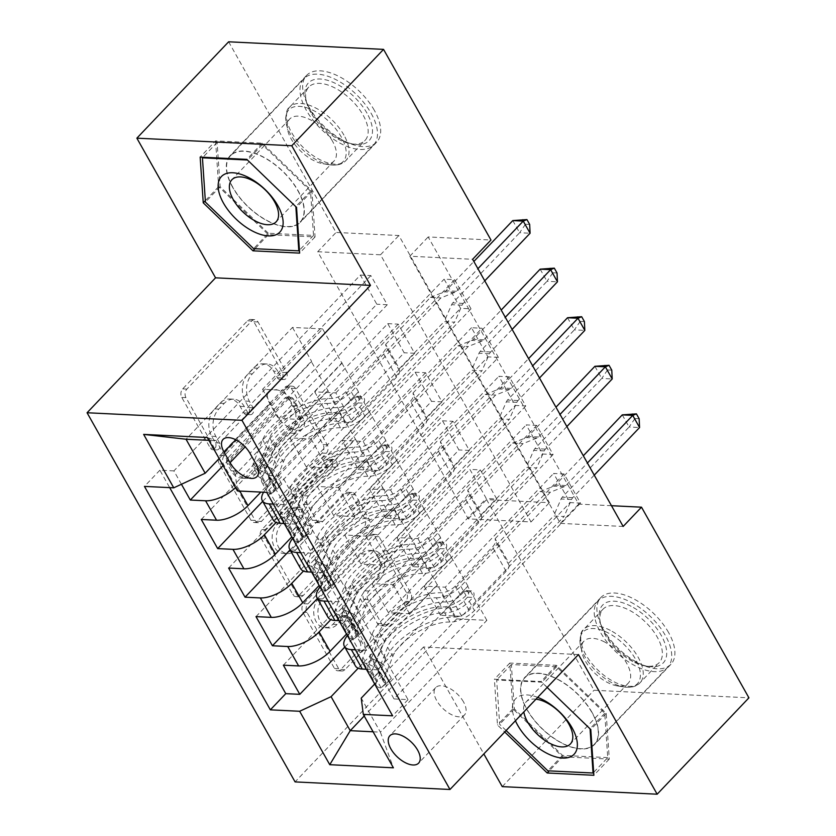 <?xml version="1.0" encoding="UTF-8"?>
<svg xmlns="http://www.w3.org/2000/svg" width="836" height="836" viewBox="0 0 836 836"><rect width="100%" height="100%" fill="white"/><g stroke="black" fill="none" stroke-linecap="round" stroke-linejoin="round"><path stroke-width="0.63" stroke-dasharray="4.18 3.13" d="M214.727 448.786A4.264 3.145 -87.2 0 1 212.637 449.705A4.264 3.145 -87.2 0 1 210.317 448.096L181.778 397.434A6.092 4.493 -87.2 0 1 182.697 388.886L247.55 320.773A6.092 4.493 -87.2 0 1 250.539 319.467A6.092 4.493 -87.2 0 1 253.841 321.766L282.39 372.417A4.264 3.145 -87.2 0 1 281.742 378.405A4.264 3.145 -87.2 0 1 279.652 379.325A4.264 3.145 -87.2 0 1 277.343 377.715L273.644 371.163A19.489 14.369 -87.2 0 0 263.068 363.806A19.489 14.369 -87.2 0 0 253.517 368.018L248.114 373.692A19.489 14.369 -87.2 0 0 245.178 401.05L248.877 407.613A4.264 3.145 -87.2 0 1 248.229 413.601A4.264 3.145 -87.2 0 1 246.15 414.52A4.264 3.145 -87.2 0 1 243.83 412.911L240.141 406.348A19.489 14.369 -87.2 0 0 229.555 398.991A19.489 14.369 -87.2 0 0 220.014 403.203L214.601 408.877A19.489 14.369 -87.2 0 0 211.675 436.246L215.364 442.798A4.264 3.145 -87.2 0 1 214.727 448.786M277.834 371.362A19.489 14.369 -87.2 0 0 267.259 364.005A19.489 14.369 -87.2 0 0 257.707 368.216L252.305 373.891A19.489 14.369 -87.2 0 0 249.368 401.259L253.068 407.811A4.264 3.145 -87.2 0 1 252.42 413.799A4.264 3.145 -87.2 0 1 250.33 414.719A4.264 3.145 -87.2 0 1 248.02 413.109L244.321 406.557A19.489 14.369 -87.2 0 0 233.746 399.2A19.489 14.369 -87.2 0 0 224.194 403.412L218.792 409.086A19.489 14.369 -87.2 0 0 215.855 436.444L219.554 443.007A4.264 3.145 -87.2 0 1 218.907 448.995A4.264 3.145 -87.2 0 1 216.817 449.914A4.264 3.145 -87.2 0 1 214.507 448.305L185.958 397.643A6.092 4.493 -87.2 0 1 186.877 389.095L251.74 320.982A6.092 4.493 -87.2 0 1 254.719 319.665A6.092 4.493 -87.2 0 1 258.031 321.964L286.57 372.626A4.264 3.145 -87.2 0 1 285.933 378.614A4.264 3.145 -87.2 0 1 283.843 379.534A4.264 3.145 -87.2 0 1 281.533 377.924L277.834 371.362L273.644 371.163M592.202 712.669A48.394 24.861 -136.4 0 0 557.121 678.926A48.394 24.861 -136.4 0 0 524.496 677.703A48.394 24.861 -136.4 0 0 526.889 709.482A48.394 24.861 -136.4 0 0 561.959 743.225A48.394 24.861 -136.4 0 0 594.584 744.448A48.394 24.861 -136.4 0 0 592.202 712.669M668.56 632.497A48.394 24.861 -136.4 0 0 633.479 598.754A48.394 24.861 -136.4 0 0 600.854 597.521A48.394 24.861 -136.4 0 0 603.247 629.299A48.394 24.861 -136.4 0 0 638.317 663.042A48.394 24.861 -136.4 0 0 670.942 664.275A48.394 24.861 -136.4 0 0 668.56 632.497M463.51 701.916A19.855 10.199 -136.4 0 0 449.12 688.07A19.855 10.199 -136.4 0 0 435.734 687.568A19.855 10.199 -136.4 0 0 436.716 700.61A19.855 10.199 -136.4 0 0 451.106 714.446A19.855 10.199 -136.4 0 0 464.492 714.958A19.855 10.199 -136.4 0 0 463.51 701.916M232.659 187.316A48.394 24.861 43.6 0 1 230.266 155.538A48.394 24.861 43.6 0 1 262.901 156.771A48.394 24.861 43.6 0 1 297.971 190.514A48.394 24.861 43.6 0 1 300.364 222.292A48.394 24.861 43.6 0 1 267.739 221.059A48.394 24.861 43.6 0 1 232.659 187.316M374.329 110.331A48.394 24.861 -136.4 0 0 339.259 76.588A48.394 24.861 -136.4 0 0 306.624 75.355A48.394 24.861 -136.4 0 0 309.017 107.133A48.394 24.861 -136.4 0 0 344.087 140.876A48.394 24.861 -136.4 0 0 376.722 142.11A48.394 24.861 -136.4 0 0 374.329 110.331M359.908 641.818A6.092 4.493 -87.2 0 1 358.989 650.366L340.795 669.469A6.092 4.493 -87.2 0 1 337.807 670.785A6.092 4.493 -87.2 0 1 334.505 668.486L302.799 612.224A6.092 4.493 -87.2 0 1 303.719 603.676L368.582 535.573A6.092 4.493 -87.2 0 1 371.56 534.256A6.092 4.493 -87.2 0 1 374.873 536.555L406.568 592.808A6.092 4.493 -87.2 0 1 405.659 601.366L383.672 624.45A6.092 4.493 -87.2 0 1 380.693 625.756A6.092 4.493 -87.2 0 1 377.381 623.457L363.817 599.381A6.092 4.493 -87.2 0 1 364.736 590.833L375.636 579.39A16.292 12.007 -87.2 0 0 379.983 561.552A16.292 12.007 -87.2 0 0 369.24 550.36A16.292 12.007 -87.2 0 0 361.256 553.881L318.558 598.712A16.292 12.007 -87.2 0 0 314.221 616.55A16.292 12.007 -87.2 0 0 324.953 627.742A16.292 12.007 -87.2 0 0 332.937 624.22L340.053 616.749A6.092 4.493 -87.2 0 1 343.032 615.432A6.092 4.493 -87.2 0 1 346.344 617.731L359.908 641.818L364.099 642.017A6.092 4.493 -87.2 0 1 363.179 650.565L344.986 669.678A6.092 4.493 -87.2 0 1 341.997 670.995A6.092 4.493 -87.2 0 1 338.695 668.695L306.99 612.433A6.092 4.493 -87.2 0 1 307.909 603.885L372.772 535.772A6.092 4.493 -87.2 0 1 375.751 534.455A6.092 4.493 -87.2 0 1 379.053 536.754L410.758 593.017A6.092 4.493 -87.2 0 1 409.839 601.565L387.862 624.649A6.092 4.493 -87.2 0 1 384.873 625.965A6.092 4.493 -87.2 0 1 381.571 623.666L368.007 599.59A6.092 4.493 -87.2 0 1 368.916 591.042L379.826 579.588L375.636 579.39M578.47 654.546L423.559 646.98L483.825 753.936M423.559 646.98L295.077 781.9M228.636 41.8L336.062 232.45L398.866 235.522L549.398 502.676L486.604 499.604L594.03 690.254L748.931 697.83M317.711 251.73L380.516 254.792L531.048 521.946L468.244 518.884L317.711 251.73L336.062 232.45M468.244 518.884L486.604 499.604M502.248 786.624L594.03 690.254M257.248 521.194A6.092 4.493 -87.2 0 1 254.259 522.51A6.092 4.493 -87.2 0 1 250.957 520.211L219.251 463.949A6.092 4.493 -87.2 0 1 220.171 455.401L285.034 387.287A6.092 4.493 -87.2 0 1 288.012 385.971A6.092 4.493 -87.2 0 1 291.315 388.27L323.02 444.533A6.092 4.493 -87.2 0 1 322.1 453.081L257.248 521.194L261.428 521.403A6.092 4.493 -87.2 0 1 258.449 522.709A6.092 4.493 -87.2 0 1 255.137 520.41L223.442 464.158A6.092 4.493 -87.2 0 1 224.361 455.599L289.214 387.496A6.092 4.493 -87.2 0 1 292.203 386.18A6.092 4.493 -87.2 0 1 295.505 388.479L327.21 444.742A6.092 4.493 -87.2 0 1 326.291 453.29L261.428 521.403M261.031 538.091L292.725 594.354A6.092 4.493 -87.2 0 0 296.038 596.653A6.092 4.493 -87.2 0 0 299.016 595.337L363.879 527.223A6.092 4.493 -87.2 0 0 364.799 518.675L351.224 494.599A6.092 4.493 -87.2 0 0 347.922 492.299A6.092 4.493 -87.2 0 0 344.944 493.616L318.631 521.236A6.092 4.493 -87.2 0 1 315.653 522.552A6.092 4.493 -87.2 0 1 312.34 520.253L303.343 504.275A6.092 4.493 -87.2 0 1 304.262 495.727L331.652 466.969A4.264 3.145 -87.2 0 0 332.78 462.298A4.264 3.145 -87.2 0 0 329.98 459.372A4.264 3.145 -87.2 0 0 327.89 460.291L261.95 529.533A6.092 4.493 -87.2 0 0 261.031 538.091L265.211 538.29L296.916 594.553L292.725 594.354M580.487 503.105L393.996 698.938L377.569 669.793L564.06 473.97L580.487 503.105L570.016 502.603L553.589 473.458L564.06 473.97M553.108 454.533L366.628 650.366L350.2 621.221L536.691 425.388L553.108 454.533L542.648 454.021L526.22 424.876L536.691 425.388M525.74 405.962L339.259 601.795L322.832 572.65L509.323 376.817L525.74 405.962L515.279 405.45L498.852 376.305L509.323 376.817M295.463 524.067L481.954 328.245L498.371 357.39L311.891 553.213L295.463 524.067L284.25 523.524M181.433 484.263L173.888 470.898L360.379 275.065L376.806 304.21L223.118 465.6M201.267 519.47L387.747 323.636L404.175 352.782L262.692 501.36M228.636 568.041L415.116 372.219L431.543 401.353L290.061 549.931M256.004 616.613L442.495 420.79L458.912 449.935L317.429 598.503M347.379 635.559A24.819 10.889 150.6 0 1 349.281 633.375L440.321 537.778L413.203 566.714L434.354 567.748L542.648 454.021M355.352 665.811A24.819 10.889 -29.4 0 1 360.232 652.812L451.273 557.204L440.321 537.778M320.01 586.987A24.819 10.889 150.6 0 1 321.912 584.803L412.953 489.206L385.835 518.132L406.986 519.166L515.279 405.45M327.984 617.24A24.819 10.889 -29.4 0 1 332.864 604.229L423.904 508.633L412.953 489.206M292.642 538.415A24.819 10.889 150.6 0 1 294.544 536.231L385.584 440.635L358.466 469.56L379.607 470.595L487.91 356.878L471.483 327.733L481.954 328.245M300.615 568.658A24.819 10.889 -29.4 0 1 305.485 555.658L396.525 460.061L385.584 440.635M360.379 275.065L370.85 275.577L387.267 304.722L376.806 304.21M387.747 323.636L398.218 324.149L414.635 353.294L404.175 352.782M415.116 372.219L425.587 372.731L442.004 401.865L431.543 401.353M442.495 420.79L452.955 421.302L469.383 450.447L458.912 449.935M480.324 469.874L496.751 499.019L486.28 498.507L469.863 469.362L480.324 469.874L372.03 583.591L393.171 584.625L421.125 555.731L346.532 634.064M623.154 526.45L560.35 523.378L409.818 256.224L472.622 259.296M454.585 279.673L471.002 308.818L460.531 308.306L444.115 279.161L454.585 279.673L268.095 475.496L282.119 476.186L266.705 492.373M498.371 357.39L487.91 356.878M452.955 421.302L344.662 535.019L365.802 536.054L393.338 507.138L410.173 536.304L330.826 619.633M410.173 536.304L421.125 555.731M425.587 372.731L317.293 486.447L338.434 487.482L365.969 458.567L382.804 487.733L303.458 571.061M382.804 487.733L393.756 507.159L319.164 585.482M398.218 324.149L289.925 437.876L311.065 438.9L338.601 409.995L355.436 439.161L276.089 522.479M355.436 439.161L366.387 458.588L291.795 536.911M273.247 520.086A24.819 10.889 150.6 0 1 278.116 507.086L369.157 411.49L358.216 392.053L331.098 420.989L352.238 422.023L460.531 308.306M263.601 492.226A24.819 10.889 150.6 0 1 267.175 487.66L358.216 392.053M370.85 275.577L262.556 389.294L283.697 390.328L311.232 361.424L339.019 410.016L260.853 492.09M328.067 390.579L237.027 486.186A24.819 10.889 150.6 0 1 235.543 487.66M173.888 470.898L159.864 470.208L169.687 487.628M311.891 553.213L300.678 552.669M311.619 572.096L322.832 572.65M339.259 601.795L328.046 601.241M338.988 620.667L350.2 621.221M366.628 650.366L355.415 649.812M366.367 669.249L377.569 669.793M393.996 698.938L408.02 699.627L282.119 476.186M471.002 308.818L284.512 504.641L268.095 475.496M284.512 504.641L273.309 504.098M420.707 555.71L456.707 618.88L486.855 620.354L380.39 732.148L361.236 698.144M374.685 684.015L467.69 586.35L440.582 615.286L461.723 616.32L570.016 502.603M486.855 620.354L467.69 586.35M237.393 490.941L235.334 474.702L341.788 362.918L322.633 328.914L216.169 440.708L208.885 440.342M235.334 474.702L216.169 440.708L207.286 437.51M322.633 328.914L292.485 327.44L186.031 439.234M292.485 327.44L311.65 361.445L219.147 458.567M611.461 505.707L578.711 504.108L428.168 236.954L490.972 240.026M456.707 618.88L364.214 716.003M373.107 731.793L380.39 732.148L393.401 767.814M437.552 584.876L358.195 668.204M451.273 557.204L468.108 586.37M423.904 508.633L440.739 537.799M396.525 460.061L413.371 489.227M369.157 411.49L386.002 440.656M341.788 362.918L358.634 392.074M380.516 254.792L398.866 235.522M531.048 521.946L549.398 502.676M409.818 256.224L428.168 236.954M560.35 523.378L578.711 504.108M342.206 362.928L314.681 391.844L335.821 392.878L352.238 422.023M314.681 391.844L331.098 420.989M335.821 392.878L444.115 279.161M159.864 470.208L144.45 486.395M387.267 304.722L278.973 418.439L300.114 419.473L327.649 390.558M283.697 390.328L300.114 419.473M262.556 389.294L278.973 418.439M283.373 665.184L469.863 469.362M344.798 647.074L486.28 498.507M369.575 411.511L342.049 440.415L358.466 469.56M342.049 440.415L363.19 441.45L379.607 470.595M363.19 441.45L471.483 327.733M414.635 353.294L306.342 467.01L327.482 468.045L355.018 439.14M311.065 438.9L327.482 468.045M289.925 437.876L306.342 467.01M338.434 487.482L354.861 516.627L382.386 487.712M317.293 486.447L333.71 515.593L354.861 516.627M442.004 401.865L333.71 515.593M396.954 460.082L369.418 488.997L390.558 490.021L498.852 376.305M390.558 490.021L406.986 519.166M369.418 488.997L385.835 518.132M365.802 536.054L382.23 565.199L409.755 536.284M344.662 535.019L361.079 564.164L382.23 565.199M469.383 450.447L361.079 564.164M424.322 508.654L396.786 537.569L417.927 538.603L526.22 424.876M417.927 538.603L434.354 567.748M396.786 537.569L413.203 566.714M393.171 584.625L409.598 613.77L437.123 584.855M372.03 583.591L388.458 612.736L409.598 613.77M496.751 499.019L388.458 612.736M451.691 557.225L424.155 586.14L445.295 587.175L553.589 473.458M408.02 699.627L392.606 715.815M445.295 587.175L461.723 616.32M424.155 586.14L440.582 615.286M295.86 405.115A19.238 9.886 -136.4 0 0 281.92 391.697A19.238 9.886 -136.4 0 0 268.952 391.217A19.238 9.886 -136.4 0 0 269.903 403.84L275.922 414.531A19.238 9.886 -136.4 0 0 289.862 427.938A19.238 9.886 -136.4 0 0 302.831 428.429A19.238 9.886 -136.4 0 0 301.88 415.795L295.86 405.115L249.974 453.3M547.152 687.443L541.038 681.539L494.389 679.25L497.472 724.99L504.725 731.991M215.583 140.897L218.666 186.637L268.398 234.644L315.057 236.922L311.964 191.193L262.232 143.175L215.583 140.897L200.159 157.095M218.666 186.637L205.332 200.63M262.232 143.175L246.808 159.373M311.964 191.193L296.55 207.38M315.057 236.922L299.633 253.12M268.398 234.644L255.011 248.71M562.628 756.81L609.277 759.088L606.194 713.359L556.452 665.341L509.803 663.063L512.886 708.803L562.628 756.81L549.231 770.876M609.277 759.088L593.863 775.285M512.886 708.803L497.472 724.99M509.803 663.063L494.389 679.25M556.452 665.341L541.038 681.539M606.194 713.359L590.78 729.546M227.256 463.896A4.264 3.145 -87.2 0 1 227.894 457.909L284.825 398.124A4.264 3.145 -87.2 0 1 286.915 397.204A4.264 3.145 -87.2 0 1 289.235 398.814L293.123 405.732A19.489 14.369 -87.2 0 1 290.196 433.09L251.281 473.96A19.489 14.369 -87.2 0 1 241.729 478.171A19.489 14.369 -87.2 0 1 231.144 470.814L227.256 463.896L231.436 464.105A4.264 3.145 -87.2 0 1 232.084 458.118L227.894 457.909M231.436 464.105L235.334 471.013A19.489 14.369 -87.2 0 0 245.909 478.37A19.489 14.369 -87.2 0 0 255.461 474.169L294.376 433.299A19.489 14.369 -87.2 0 0 297.313 405.93L293.415 399.023A4.264 3.145 -87.2 0 0 291.106 397.413A4.264 3.145 -87.2 0 0 289.016 398.333L232.084 458.118M265.211 538.29A6.092 4.493 -87.2 0 1 266.13 529.742L332.07 460.5A4.264 3.145 -87.2 0 1 334.16 459.581A4.264 3.145 -87.2 0 1 336.971 462.507A4.264 3.145 -87.2 0 1 335.832 467.178L308.453 495.926A6.092 4.493 -87.2 0 0 307.533 504.484L316.53 520.452A6.092 4.493 -87.2 0 0 319.833 522.751A6.092 4.493 -87.2 0 0 322.821 521.434L349.124 493.815A6.092 4.493 -87.2 0 1 352.113 492.498A6.092 4.493 -87.2 0 1 355.415 494.797L368.979 518.874A6.092 4.493 -87.2 0 1 368.07 527.432L303.207 595.535A6.092 4.493 -87.2 0 1 300.218 596.852A6.092 4.493 -87.2 0 1 296.916 594.553M291.336 549.9A16.292 12.007 -87.2 0 1 283.362 553.411A16.292 12.007 -87.2 0 1 272.62 542.219A16.292 12.007 -87.2 0 1 276.967 524.391L292.015 508.591A6.092 4.493 -87.2 0 1 294.993 507.274A6.092 4.493 -87.2 0 1 298.306 509.573L307.303 525.551A6.092 4.493 -87.2 0 1 306.384 534.1L291.336 549.9L295.526 550.098A16.292 12.007 -87.2 0 1 287.542 553.62A16.292 12.007 -87.2 0 1 276.81 542.428A16.292 12.007 -87.2 0 1 281.157 524.59L276.967 524.391M295.526 550.098L310.574 534.298A6.092 4.493 -87.2 0 0 311.483 525.75L302.486 509.782A6.092 4.493 -87.2 0 0 299.183 507.483A6.092 4.493 -87.2 0 0 296.195 508.8L281.157 524.59M379.826 579.588A16.292 12.007 -87.2 0 0 384.163 561.761A16.292 12.007 -87.2 0 0 373.431 550.569A16.292 12.007 -87.2 0 0 365.447 554.08L322.748 598.921A16.292 12.007 -87.2 0 0 318.401 616.759A16.292 12.007 -87.2 0 0 329.144 627.951A16.292 12.007 -87.2 0 0 337.117 624.429L344.233 616.958A6.092 4.493 -87.2 0 1 347.222 615.641A6.092 4.493 -87.2 0 1 350.524 617.94L364.099 642.017M277.071 489.123L281.847 484.117L276.214 488.558L271.439 493.574L277.071 489.123L268.868 474.555L257.76 469.289L262.535 464.273A8.381 3.678 150.6 0 1 260.393 463.196A8.381 3.678 150.6 0 1 260.414 461.169L269.662 437.813A39.397 17.284 150.6 0 1 326.771 403.485L331.976 412.712A19.541 8.579 -29.4 0 0 356.512 401.207L360.201 397.34A3.72 2.748 -87.2 0 1 362.019 396.536A3.72 2.748 -87.2 0 1 364.047 397.936A3.72 2.748 -87.2 0 1 363.482 403.171L359.804 407.027A19.541 8.579 150.6 0 1 335.257 418.543L340.461 427.771A19.541 8.579 -29.4 0 0 364.998 416.265L454.585 322.194L444.115 321.682L399.326 368.707L385.647 344.422L385.939 346.71A13.48 5.915 150.6 0 1 382.961 352.761L345.874 391.708A11.474 5.037 -29.4 0 1 331.464 398.469A47.464 20.827 150.6 0 0 262.661 439.82L253.412 463.186A16.438 7.21 150.6 0 0 253.371 467.157L258.564 476.384A16.438 7.21 150.6 0 1 258.606 472.413L267.854 449.047A47.464 20.827 150.6 0 1 336.657 407.696L331.464 398.469M271.439 493.574A16.438 7.21 150.6 0 1 267.05 491.443A16.438 7.21 150.6 0 1 267.092 487.472L276.34 464.105A47.464 20.827 150.6 0 1 345.143 422.755L339.949 413.527A11.474 5.037 -29.4 0 0 354.36 406.766L358.038 402.9A3.72 2.748 92.8 0 0 358.602 397.675A3.72 2.748 92.8 0 0 356.575 396.264A3.72 2.748 92.8 0 0 354.757 397.069L351.078 400.935A11.474 5.037 150.6 0 1 336.657 407.696M257.76 469.289A16.438 7.21 150.6 0 1 253.371 467.157M326.771 403.485A19.541 8.579 -29.4 0 0 351.319 391.969L440.896 297.909L454.868 292.339A6.207 4.577 92.8 0 0 456.435 291.252L477.92 268.701M385.647 344.422L430.435 297.397L440.896 297.909M276.214 488.558A8.381 3.678 150.6 0 1 274.083 487.482A8.381 3.678 150.6 0 1 274.103 485.455L283.352 462.099A39.397 17.284 150.6 0 1 340.461 427.771M345.143 422.755A11.474 5.037 -29.4 0 0 359.564 415.994L396.64 377.046A13.48 5.915 -29.4 0 0 399.618 370.996L399.326 368.707M281.847 484.117L273.633 469.539L268.868 474.555M262.535 464.273L273.633 469.539M484.755 280.844L463.28 303.395A6.207 4.577 92.8 0 0 462.099 305.192L454.585 322.194M339.949 413.527A47.464 20.827 -29.4 0 0 271.146 454.878L261.898 478.244A16.438 7.21 -29.4 0 0 261.856 482.215A16.438 7.21 -29.4 0 0 263.549 483.71L269.276 478.474M331.976 412.712A39.397 17.284 -29.4 0 0 274.866 447.041L265.618 470.396A8.381 3.678 -29.4 0 0 265.555 472.34L260.393 463.196M269.265 478.464L263.549 483.71C265.085 482.56 263.988 480.616 260.268 477.889L265.555 472.34C268.534 475.778 269.631 477.722 268.837 478.171A8.381 3.678 150.6 0 1 268.899 476.227L278.148 452.872A39.397 17.284 150.6 0 1 335.257 418.543M260.268 477.889A16.438 7.21 150.6 0 1 258.564 476.384M430.435 297.397L444.397 291.837A6.207 4.577 92.8 0 0 445.964 290.74L473.845 261.469M512.781 220.589L519.626 232.732L452.809 302.883A6.207 4.577 92.8 0 0 451.639 304.68L444.115 321.682M529.669 224.435L525.478 224.226L522.74 219.366M525.478 224.226L519.626 232.732L530.087 233.244M366.994 113.194A41.884 21.517 -136.4 0 0 326.124 79.922A41.884 21.517 -136.4 0 0 305.558 98.011A41.884 21.517 -136.4 0 0 310.48 110.436A41.884 21.517 -136.4 0 0 354.14 144.273A41.884 21.517 -136.4 0 0 366.994 113.194M310.731 112.463A38.78 19.918 43.6 0 1 306.185 100.957A38.78 19.918 43.6 0 1 308.818 86.996A38.78 19.918 43.6 0 1 334.964 87.989A38.78 19.918 43.6 0 1 363.064 115.023A38.78 19.918 43.6 0 1 364.987 140.49A38.78 19.918 43.6 0 1 351.162 143.802A38.78 19.918 43.6 0 1 310.731 112.463M332.435 141.075A30.535 15.685 -136.4 0 0 310.313 119.788A30.535 15.685 -136.4 0 0 289.726 119.005A30.535 15.685 -136.4 0 0 287.647 130.008A30.535 15.685 -136.4 0 0 291.231 139.058A30.535 15.685 -136.4 0 0 323.062 163.731A30.535 15.685 -136.4 0 0 333.94 161.129A30.535 15.685 -136.4 0 0 332.435 141.075M371.184 113.403A48.08 24.704 43.6 0 1 373.556 144.973A48.08 24.704 43.6 0 1 341.14 143.761A48.08 24.704 43.6 0 1 306.289 110.227A48.08 24.704 43.6 0 1 303.917 78.657A48.08 24.704 43.6 0 1 336.333 79.869A48.08 24.704 43.6 0 1 371.184 113.403M297.762 190.504A48.08 24.704 43.6 0 1 300.134 222.073A48.08 24.704 43.6 0 1 267.719 220.85A48.08 24.704 43.6 0 1 232.868 187.327A48.08 24.704 43.6 0 1 230.496 155.757A48.08 24.704 43.6 0 1 262.912 156.969A48.08 24.704 43.6 0 1 297.762 190.504M268.304 233.223L220.119 186.7L217.13 142.392L262.326 144.597L310.522 191.12L313.51 235.439L268.304 233.223L253.621 248.647M220.119 186.7L205.426 202.124M217.13 142.392L203.002 157.231M247.477 160.01L295.85 206.701M262.326 144.597L247.644 160.021M310.522 191.12L295.829 206.544M313.51 235.439L299.445 250.204M631.096 606.278A41.884 21.517 -136.4 0 0 599.788 620.176A41.884 21.517 -136.4 0 0 634.827 661.684A41.884 21.517 -136.4 0 0 648.37 666.438A41.884 21.517 -136.4 0 0 665.55 645.434A41.884 21.517 -136.4 0 0 631.096 606.278M632.852 661.558A38.78 19.918 43.6 0 1 600.405 623.123A38.78 19.918 43.6 0 1 603.049 609.162A38.78 19.918 43.6 0 1 629.393 610.259A38.78 19.918 43.6 0 1 659.207 662.655A38.78 19.918 43.6 0 1 645.392 665.968A38.78 19.918 43.6 0 1 632.852 661.558M537.684 697.381A40.327 20.722 -136.4 0 0 515.425 720.757M535.97 699.178A30.535 15.685 -136.4 0 0 526.095 701.927A30.535 15.685 -136.4 0 0 523.827 711.927M604.7 642.038A30.535 15.685 -136.4 0 0 583.946 641.17A30.535 15.685 -136.4 0 0 581.866 652.164A30.535 15.685 -136.4 0 0 607.417 682.427A30.535 15.685 -136.4 0 0 617.292 685.896A30.535 15.685 -136.4 0 0 628.17 683.294A30.535 15.685 -136.4 0 0 604.7 642.038M630.814 602.171A48.08 24.704 43.6 0 1 667.786 667.138A48.08 24.704 43.6 0 1 635.109 665.79A48.08 24.704 43.6 0 1 598.137 600.823A48.08 24.704 43.6 0 1 630.814 602.171M557.393 679.271A48.08 24.704 43.6 0 1 594.365 744.239A48.08 24.704 43.6 0 1 561.688 742.89A48.08 24.704 43.6 0 1 524.715 677.912A48.08 24.704 43.6 0 1 557.393 679.271M607.73 757.604L562.534 755.389L514.339 708.865L511.35 664.557L556.557 666.762L604.741 713.286L607.73 757.604L593.664 772.37M562.534 755.389L547.852 770.813M506.114 730.528L499.656 724.289L496.668 679.981L541.864 682.186L590.07 728.867M514.339 708.865L499.656 724.289M511.35 664.557L496.668 679.981M556.557 666.762L541.864 682.186M604.741 713.286L590.059 728.71M304.45 537.694L309.215 532.689L303.583 537.13L298.807 542.146L304.45 537.694L296.237 523.127L285.128 517.86L289.904 512.844A8.381 3.678 150.6 0 1 287.762 511.768A8.381 3.678 150.6 0 1 287.783 509.741L297.031 486.385A39.397 17.284 150.6 0 1 354.14 452.057L359.344 461.284A19.541 8.579 -29.4 0 0 383.891 449.778L387.57 445.912A3.72 2.748 -87.2 0 1 389.388 445.107A3.72 2.748 -87.2 0 1 391.415 446.518A3.72 2.748 -87.2 0 1 390.851 451.743L387.172 455.61A19.541 8.579 150.6 0 1 362.625 467.115L367.83 476.342A19.541 8.579 -29.4 0 0 392.366 464.837L481.954 370.766L471.483 370.254L426.705 417.279L413.015 392.993L413.308 395.282A13.48 5.915 150.6 0 1 410.33 401.332L373.243 440.279A11.474 5.037 -29.4 0 1 358.832 447.041A47.464 20.827 150.6 0 0 290.029 488.391L280.781 511.757A16.438 7.21 150.6 0 0 280.739 515.728L285.933 524.956A16.438 7.21 150.6 0 1 285.985 520.985L295.223 497.629A47.464 20.827 150.6 0 1 364.026 456.268L358.832 447.041M298.807 542.146A16.438 7.21 150.6 0 1 294.418 540.014A16.438 7.21 150.6 0 1 294.46 536.043L303.708 512.687A47.464 20.827 150.6 0 1 372.511 471.326L367.317 462.099A11.474 5.037 -29.4 0 0 381.728 455.338L385.406 451.471A3.72 2.748 92.8 0 0 385.971 446.246A3.72 2.748 92.8 0 0 383.943 444.846A3.72 2.748 92.8 0 0 382.125 445.651L378.447 449.507A11.474 5.037 150.6 0 1 364.026 456.268M285.128 517.86A16.438 7.21 150.6 0 1 280.739 515.728M354.14 452.057A19.541 8.579 -29.4 0 0 378.687 440.551L468.264 346.48L482.236 340.921A6.207 4.577 92.8 0 0 483.804 339.834L505.289 317.272M413.015 392.993L457.804 345.968L468.264 346.48M303.583 537.13A8.381 3.678 150.6 0 1 301.451 536.054A8.381 3.678 150.6 0 1 301.472 534.037L310.72 510.671A39.397 17.284 150.6 0 1 367.83 476.342M372.511 471.326A11.474 5.037 -29.4 0 0 386.932 464.565L424.019 425.628A13.48 5.915 -29.4 0 0 426.987 419.567L426.705 417.279M309.215 532.689L301.012 518.111L296.237 523.127M289.904 512.844L301.012 518.111M512.123 329.415L490.648 351.977A6.207 4.577 92.8 0 0 489.478 353.764L481.954 370.766M367.317 462.099A47.464 20.827 -29.4 0 0 298.515 503.45L289.266 526.816A16.438 7.21 -29.4 0 0 289.225 530.787A16.438 7.21 -29.4 0 0 290.928 532.292L296.644 527.046L296.205 526.743A8.381 3.678 150.6 0 1 296.268 524.799L305.516 501.443A39.397 17.284 150.6 0 1 362.625 467.115M359.344 461.284A39.397 17.284 -29.4 0 0 302.235 495.612L292.987 518.978A8.381 3.678 -29.4 0 0 292.924 520.912L287.762 511.768M287.636 526.461L292.924 520.912C295.902 524.35 296.999 526.293 296.205 526.743L290.928 532.292C292.454 531.132 291.356 529.198 287.636 526.461A16.438 7.21 150.6 0 1 285.933 524.956M457.804 345.968L471.765 340.409A6.207 4.577 92.8 0 0 473.333 339.322L501.213 310.041M540.15 269.161L546.995 281.304L480.177 351.465A6.207 4.577 92.8 0 0 479.007 353.252L471.483 370.254M557.037 273.006L552.847 272.797L550.119 267.948M552.847 272.797L546.995 281.304L557.455 281.816M331.819 586.276L336.584 581.26L326.186 590.718L331.819 586.276L323.605 571.699L312.497 566.432L317.272 561.416A8.381 3.678 150.6 0 1 315.13 560.339A8.381 3.678 150.6 0 1 315.151 558.323L324.399 534.956A39.397 17.284 150.6 0 1 381.519 500.628L386.713 509.855A19.541 8.579 -29.4 0 0 411.26 498.35L414.938 494.484A3.72 2.748 -87.2 0 1 416.756 493.679A3.72 2.748 -87.2 0 1 418.784 495.09A3.72 2.748 -87.2 0 1 418.219 500.315L414.541 504.181A19.541 8.579 150.6 0 1 389.994 515.687L395.198 524.914A19.541 8.579 -29.4 0 0 419.745 513.409L509.323 419.338L498.852 418.826L454.073 465.861L440.384 441.575L440.676 443.853A13.48 5.915 150.6 0 1 437.698 449.914L400.611 488.851A11.474 5.037 -29.4 0 1 386.201 495.612A47.464 20.827 150.6 0 0 317.398 536.973L308.15 560.329A16.438 7.21 150.6 0 0 308.108 564.3L313.312 573.527A16.438 7.21 150.6 0 1 313.354 569.556L322.602 546.201A47.464 20.827 150.6 0 1 391.405 504.839L386.201 495.612M326.186 590.718A16.438 7.21 150.6 0 1 321.797 588.586A16.438 7.21 150.6 0 1 321.839 584.615L331.077 561.259A47.464 20.827 150.6 0 1 399.88 519.898L394.686 510.671A11.474 5.037 -29.4 0 0 409.097 503.909L412.775 500.043A3.72 2.748 92.8 0 0 413.339 494.818A3.72 2.748 92.8 0 0 411.322 493.418A3.72 2.748 92.8 0 0 409.494 494.222L405.815 498.089A11.474 5.037 150.6 0 1 391.405 504.839M312.497 566.432A16.438 7.21 150.6 0 1 308.108 564.3M381.519 500.628A19.541 8.579 -29.4 0 0 406.056 489.123L495.633 395.052L509.605 389.492A6.207 4.577 92.8 0 0 511.172 388.406L532.657 365.844M440.384 441.575L485.173 394.54L495.633 395.052M330.951 585.702A8.381 3.678 150.6 0 1 328.82 584.625A8.381 3.678 150.6 0 1 328.841 582.608L338.089 559.242A39.397 17.284 150.6 0 1 395.198 524.914M399.88 519.898A11.474 5.037 -29.4 0 0 414.301 513.137L451.388 474.2A13.48 5.915 -29.4 0 0 454.356 468.15L454.073 465.861M336.584 581.26L328.381 566.693L323.605 571.699M317.272 561.416L328.381 566.693M539.502 377.987L518.017 400.548A6.207 4.577 92.8 0 0 516.847 402.335L509.323 419.338M394.686 510.671A47.464 20.827 -29.4 0 0 325.883 552.032L316.635 575.387A16.438 7.21 -29.4 0 0 316.593 579.358A16.438 7.21 -29.4 0 0 318.297 580.863L324.013 575.617L323.574 575.314A8.381 3.678 150.6 0 1 323.636 573.381L332.885 550.015A39.397 17.284 150.6 0 1 389.994 515.687M386.713 509.855A39.397 17.284 -29.4 0 0 329.603 544.184L320.355 567.55A8.381 3.678 -29.4 0 0 320.292 569.483L315.13 560.339M315.005 575.032L320.292 569.483C323.281 572.921 324.368 574.865 323.574 575.314L318.297 580.863C319.822 579.714 318.725 577.77 315.005 575.032A16.438 7.21 150.6 0 1 313.312 573.527M485.173 394.54L499.134 388.98A6.207 4.577 92.8 0 0 500.712 387.894L528.582 358.623M567.519 317.732L574.363 329.875L507.546 400.036A6.207 4.577 92.8 0 0 506.376 401.823L498.852 418.826M584.406 321.578L580.226 321.379L577.488 316.52M580.226 321.379L574.363 329.875L584.824 330.387M359.187 634.848L363.963 629.832L353.555 639.289L359.187 634.848L350.974 620.27L339.865 615.003L344.641 609.987A8.381 3.678 150.6 0 1 342.509 608.911A8.381 3.678 150.6 0 1 342.53 606.894L351.768 583.528A39.397 17.284 150.6 0 1 408.888 549.2L414.081 558.427A19.541 8.579 -29.4 0 0 438.628 546.922L442.307 543.055A3.72 2.748 -87.2 0 1 444.135 542.25A3.72 2.748 -87.2 0 1 446.152 543.661A3.72 2.748 -87.2 0 1 445.588 548.886L441.91 552.753A19.541 8.579 150.6 0 1 417.373 564.258L422.567 573.486A19.541 8.579 -29.4 0 0 447.114 561.98L536.691 467.909L526.231 467.397L481.442 514.433L467.752 490.147L468.045 492.435A13.48 5.915 150.6 0 1 465.067 498.486L427.98 537.433A11.474 5.037 -29.4 0 1 413.569 544.184A47.464 20.827 150.6 0 0 344.766 585.545L335.518 608.901A16.438 7.21 150.6 0 0 335.476 612.872L340.68 622.099A16.438 7.21 150.6 0 1 340.722 618.138L349.97 594.772A47.464 20.827 150.6 0 1 418.773 553.411L413.569 544.184M353.555 639.289A16.438 7.21 150.6 0 1 349.166 637.157A16.438 7.21 150.6 0 1 349.208 633.197L358.456 609.831A47.464 20.827 150.6 0 1 427.259 568.47L422.055 559.242A11.474 5.037 -29.4 0 0 436.465 552.481L440.144 548.625A3.72 2.748 92.8 0 0 440.708 543.39A3.72 2.748 92.8 0 0 438.691 541.989A3.72 2.748 92.8 0 0 436.862 542.794L433.184 546.66A11.474 5.037 150.6 0 1 418.773 553.411M339.865 615.003A16.438 7.21 150.6 0 1 335.476 612.872M408.888 549.2A19.541 8.579 -29.4 0 0 433.424 537.694L523.012 443.623L536.973 438.064A6.207 4.577 92.8 0 0 538.541 436.977L560.026 414.416M467.752 490.147L512.541 443.111L523.012 443.623M358.32 634.284A8.381 3.678 150.6 0 1 356.188 633.197A8.381 3.678 150.6 0 1 356.209 631.18L365.457 607.814A39.397 17.284 150.6 0 1 422.567 573.486M427.259 568.47A11.474 5.037 -29.4 0 0 441.669 561.719L478.756 522.772A13.48 5.915 -29.4 0 0 481.735 516.721L481.442 514.433M363.963 629.832L355.749 615.265L350.974 620.27M344.641 609.987L355.749 615.265M566.871 426.559L545.385 449.12A6.207 4.577 92.8 0 0 544.215 450.907L536.691 467.909M422.055 559.242A47.464 20.827 -29.4 0 0 353.252 600.603L344.004 623.959A16.438 7.21 -29.4 0 0 343.962 627.93A16.438 7.21 -29.4 0 0 345.665 629.435L351.381 624.189L350.942 623.886A8.381 3.678 150.6 0 1 351.015 621.953L360.253 598.586A39.397 17.284 150.6 0 1 417.373 564.258M414.081 558.427A39.397 17.284 -29.4 0 0 356.972 592.755L347.724 616.122A8.381 3.678 -29.4 0 0 347.661 618.055L342.509 608.911M342.373 623.604L347.661 618.055C350.65 621.493 351.737 623.437 350.942 623.886L345.665 629.435C347.191 628.285 346.104 626.342 342.373 623.604A16.438 7.21 150.6 0 1 340.68 622.099M512.541 443.111L526.513 437.552A6.207 4.577 92.8 0 0 528.08 436.465L555.95 407.195M594.887 366.304L601.732 378.447L534.915 448.608A6.207 4.577 92.8 0 0 533.744 450.395L526.231 467.397M611.774 370.149L607.594 369.951L604.856 365.092M607.594 369.951L601.732 378.447L612.203 378.959M386.556 683.42L391.332 678.404L380.923 687.861L386.556 683.42L378.342 668.852L367.234 663.575L372.01 658.569A8.381 3.678 150.6 0 1 369.878 657.483A8.381 3.678 150.6 0 1 369.899 655.466L379.147 632.1A39.397 17.284 150.6 0 1 436.256 597.771L441.45 606.999A19.541 8.579 -29.4 0 0 465.997 595.493L469.675 591.637A3.72 2.748 -87.2 0 1 471.504 590.833A3.72 2.748 -87.2 0 1 473.521 592.233A3.72 2.748 -87.2 0 1 472.957 597.458L469.278 601.324A19.541 8.579 150.6 0 1 444.742 612.83L449.935 622.057A19.541 8.579 -29.4 0 0 474.482 610.552L564.06 516.491L553.599 515.979L508.81 563.004L495.121 538.718L495.414 541.007A13.48 5.915 150.6 0 1 492.435 547.058L455.348 586.005A11.474 5.037 -29.4 0 1 440.938 592.755A47.464 20.827 150.6 0 0 372.135 634.116L362.887 657.483A16.438 7.21 150.6 0 0 362.845 661.443L368.049 670.681A16.438 7.21 150.6 0 1 368.091 666.71L377.339 643.344A47.464 20.827 150.6 0 1 446.142 601.993L440.938 592.755M380.923 687.861A16.438 7.21 150.6 0 1 376.534 685.729A16.438 7.21 150.6 0 1 376.576 681.768L385.824 658.402A47.464 20.827 150.6 0 1 454.627 617.052L449.423 607.814A11.474 5.037 -29.4 0 0 463.834 601.063L467.523 597.197A3.72 2.748 92.8 0 0 468.076 591.972A3.72 2.748 92.8 0 0 466.06 590.561A3.72 2.748 92.8 0 0 464.231 591.365L460.552 595.232A11.474 5.037 150.6 0 1 446.142 601.993M367.234 663.575A16.438 7.21 150.6 0 1 362.845 661.443M436.256 597.771A19.541 8.579 -29.4 0 0 460.793 586.266L550.381 492.195L564.342 486.636A6.207 4.577 92.8 0 0 565.909 485.549L587.394 462.998M495.121 538.718L539.91 491.683L550.381 492.195M385.699 682.855A8.381 3.678 150.6 0 1 383.557 681.779A8.381 3.678 150.6 0 1 383.578 679.752L392.826 656.385A39.397 17.284 150.6 0 1 449.935 622.057M454.627 617.052A11.474 5.037 -29.4 0 0 469.038 610.29L506.125 571.343A13.48 5.915 -29.4 0 0 509.103 565.293L508.81 563.004M391.332 678.404L383.118 663.836L378.342 668.852M372.01 658.569L383.118 663.836M594.239 475.141L572.754 497.692A6.207 4.577 92.8 0 0 571.584 499.479L564.06 516.491M449.423 607.814A47.464 20.827 -29.4 0 0 380.62 649.175L371.372 672.541A16.438 7.21 -29.4 0 0 371.33 676.502A16.438 7.21 -29.4 0 0 373.034 678.006L378.75 672.761L378.311 672.457A8.381 3.678 150.6 0 1 378.384 670.524L387.632 647.158A39.397 17.284 150.6 0 1 444.742 612.83M441.45 606.999A39.397 17.284 -29.4 0 0 384.341 641.337L375.092 664.693A8.381 3.678 -29.4 0 0 375.03 666.637L375.082 666.72M369.752 672.175L375.03 666.637C378.018 670.064 379.116 672.008 378.311 672.457L373.034 678.006C374.559 676.857 373.473 674.913 369.752 672.175A16.438 7.21 150.6 0 1 368.049 670.681M539.91 491.683L553.881 486.124A6.207 4.577 92.8 0 0 555.449 485.037L583.319 455.766M622.256 414.875L629.1 427.018L562.294 497.18A6.207 4.577 92.8 0 0 561.113 498.977L553.599 515.979M639.143 418.731L634.963 418.522L632.225 413.663M634.963 418.522L629.1 427.018L639.571 427.53M214.507 448.305L210.317 448.096M281.533 377.924L277.343 377.715M248.02 413.109L243.83 412.911M360.232 652.812L349.281 633.375M332.864 604.229L321.912 584.803M305.485 555.658L294.544 536.231M278.116 507.086L267.175 487.66M239.775 491.056L237.027 486.186M269.903 403.84L235.731 439.726M301.88 415.795L255.994 463.98M275.922 414.531L245.147 446.852M215.855 436.444L211.675 436.246M218.792 409.086L214.601 408.877M224.194 403.412L220.014 403.203M244.321 406.557L240.141 406.348M253.068 407.811L248.877 407.613M249.368 401.259L245.178 401.05M252.305 373.891L248.114 373.692M257.707 368.216L253.517 368.018M286.57 372.626L282.39 372.417M258.031 321.964L253.841 321.766M251.74 320.982L247.55 320.773M186.877 389.095L182.697 388.886M185.958 397.643L181.778 397.434M219.554 443.007L215.364 442.798M326.291 453.29L322.1 453.081M327.21 444.742L323.02 444.533M295.505 388.479L291.315 388.27M289.214 387.496L285.034 387.287M224.361 455.599L220.171 455.401M223.442 464.158L219.251 463.949M255.137 520.41L250.957 520.211M289.016 398.333L284.825 398.124M293.415 399.023L289.235 398.814M297.313 405.93L293.123 405.732M294.376 433.299L290.196 433.09M255.461 474.169L251.281 473.96M235.334 471.013L231.144 470.814M303.207 595.535L299.016 595.337M368.07 527.432L363.879 527.223M368.979 518.874L364.799 518.675M355.415 494.797L351.224 494.599M349.124 493.815L344.944 493.616M322.821 521.434L318.631 521.236M316.53 520.452L312.34 520.253M307.533 504.484L303.343 504.275M308.453 495.926L304.262 495.727M335.832 467.178L331.652 466.969M332.07 460.5L327.89 460.291M266.13 529.742L261.95 529.533M296.195 508.8L292.015 508.591M302.486 509.782L298.306 509.573M311.483 525.75L307.303 525.551M310.574 534.298L306.384 534.1M350.524 617.94L346.344 617.731M344.233 616.958L340.053 616.749M337.117 624.429L332.937 624.22M322.748 598.921L318.558 598.712M365.447 554.08L361.256 553.881M368.916 591.042L364.736 590.833M368.007 599.59L363.817 599.381M381.571 623.666L377.381 623.457M387.862 624.649L383.672 624.45M409.839 601.565L405.659 601.366M410.758 593.017L406.568 592.808M379.053 536.754L374.873 536.555M372.772 535.772L368.582 535.573M307.909 603.885L303.719 603.676M306.99 612.433L302.799 612.224M338.695 668.695L334.505 668.486M344.986 669.678L340.795 669.469M363.179 650.565L358.989 650.366M354.757 397.069L360.201 397.34M271.585 493.459L258.031 469.414M262.807 464.408L276.35 488.454M351.078 400.935L345.874 391.708M396.64 377.046L382.961 352.761M359.564 415.994L354.36 406.766M351.319 391.969L356.512 401.207M359.804 407.027L364.998 416.265M267.854 449.047L262.661 439.82M276.34 464.105L271.146 454.878M269.662 437.813L274.866 447.041M278.148 452.872L283.352 462.099M258.606 472.413L253.412 463.186M260.414 461.169L265.618 470.396M267.092 487.472L261.898 478.244M268.899 476.227L274.103 485.455M399.618 370.996L385.939 346.71M454.868 292.339L444.397 291.837M456.435 291.252L445.964 290.74M463.28 303.395L452.809 302.883M462.099 305.192L451.639 304.68M358.038 402.9L363.482 403.171M343.941 135.108A38.78 19.918 -136.4 0 0 315.841 108.063A38.78 19.918 -136.4 0 0 289.695 107.081A38.78 19.918 -136.4 0 0 291.607 132.548A38.78 19.918 -136.4 0 0 319.707 159.582A38.78 19.918 -136.4 0 0 345.853 160.564A38.78 19.918 -136.4 0 0 343.941 135.108M290.646 134.502A37.505 19.27 43.6 0 1 286.246 123.373A37.505 19.27 43.6 0 1 304.659 107.175A37.505 19.27 43.6 0 1 341.266 136.968A37.505 19.27 43.6 0 1 329.76 164.807A37.505 19.27 43.6 0 1 290.646 134.502M610.27 630.344A38.78 19.918 -136.4 0 0 583.915 629.247A38.78 19.918 -136.4 0 0 613.728 681.643A38.78 19.918 -136.4 0 0 640.083 682.73A38.78 19.918 -136.4 0 0 610.27 630.344M611.858 682.709A37.505 19.27 43.6 0 1 580.477 645.538A37.505 19.27 43.6 0 1 608.514 633.092A37.505 19.27 43.6 0 1 639.362 668.152A37.505 19.27 43.6 0 1 623.98 686.973A37.505 19.27 43.6 0 1 611.858 682.709M382.125 445.651L387.57 445.912M298.954 542.031L285.4 517.996M290.176 512.98L303.719 537.025M378.447 449.507L373.243 440.279M424.019 425.628L410.33 401.332M386.932 464.565L381.728 455.338M378.687 440.551L383.891 449.778M387.172 455.61L392.366 464.837M295.223 497.629L290.029 488.391M303.708 512.687L298.515 503.45M297.031 486.385L302.235 495.612M305.516 501.443L310.72 510.671M285.985 520.985L280.781 511.757M287.783 509.741L292.987 518.978M294.46 536.043L289.266 526.816M296.268 524.799L301.472 534.037M426.987 419.567L413.308 395.282M482.236 340.921L471.765 340.409M483.804 339.834L473.333 339.322M490.648 351.977L480.177 351.465M489.478 353.764L479.007 353.252M385.406 451.471L390.851 451.743M409.494 494.222L414.938 494.484M326.322 590.613L312.769 566.568M317.544 561.552L331.087 585.597M405.815 498.089L400.611 488.851M451.388 474.2L437.698 449.914M414.301 513.137L409.097 503.909M406.056 489.123L411.26 498.35M414.541 504.181L419.745 513.409M322.602 546.201L317.398 536.973M331.077 561.259L325.883 552.032M324.399 534.956L329.603 544.184M332.885 550.015L338.089 559.242M313.354 569.556L308.15 560.329M315.151 558.323L320.355 567.55M321.839 584.615L316.635 575.387M323.636 573.381L328.841 582.608M454.356 468.15L440.676 443.853M509.605 389.492L499.134 388.98M511.172 388.406L500.712 387.894M518.017 400.548L507.546 400.036M516.847 402.335L506.376 401.823M412.775 500.043L418.219 500.315M436.862 542.794L442.307 543.055M353.691 639.185L340.137 615.139M344.913 610.123L358.466 634.169M433.184 546.66L427.98 537.433M478.756 522.772L465.067 498.486M441.669 561.719L436.465 552.481M433.424 537.694L438.628 546.922M441.91 552.753L447.114 561.98M349.97 594.772L344.766 585.545M358.456 609.831L353.252 600.603M351.768 583.528L356.972 592.755M360.253 598.586L365.457 607.814M340.722 618.138L335.518 608.901M342.53 606.894L347.724 616.122M349.208 633.197L344.004 623.959M351.015 621.953L356.209 631.18M481.735 516.721L468.045 492.435M536.973 438.064L526.513 437.552M538.541 436.977L528.08 436.465M545.385 449.12L534.915 448.608M544.215 450.907L533.744 450.395M440.144 548.625L445.588 548.886M464.231 591.365L469.675 591.637M381.059 687.756L367.516 663.711M372.281 658.705L385.835 682.74M460.552 595.232L455.348 586.005M506.125 571.343L492.435 547.058M469.038 610.29L463.834 601.063M460.793 586.266L465.997 595.493M469.278 601.324L474.482 610.552M377.339 643.344L372.135 634.116M385.824 658.402L380.62 649.175M379.147 632.1L384.341 641.337M387.632 647.158L392.826 656.385M368.091 666.71L362.887 657.483M369.899 655.466L375.092 664.693M376.576 681.768L371.372 672.541M378.384 670.524L383.578 679.752M509.103 565.293L495.414 541.007M564.342 486.636L553.881 486.124M565.909 485.549L555.449 485.037M572.754 497.692L562.294 497.18M571.584 499.479L561.113 498.977M467.523 597.197L472.957 597.458M216.817 449.914L212.637 449.705M283.843 379.534L279.652 379.325M250.33 414.719L246.15 414.52M600.854 597.521L524.496 677.703M435.734 687.568L389.848 735.753M306.624 75.355L230.266 155.538M376.722 142.11L300.364 222.292M268.952 391.217L223.066 439.402M302.831 428.429L256.945 476.614M464.492 714.958L418.606 763.143M670.942 664.275L594.584 744.448M233.746 399.2L229.555 398.991M267.259 364.005L263.068 363.806M254.719 319.665L250.539 319.467M292.203 386.18L288.012 385.971M291.106 397.413L286.915 397.204M245.909 478.37L241.729 478.171M258.449 522.709L254.259 522.51M300.218 596.852L296.038 596.653M352.113 492.498L347.922 492.299M319.833 522.751L315.653 522.552M334.16 459.581L329.98 459.372M287.542 553.62L283.362 553.411M299.183 507.483L294.993 507.274M347.222 615.641L343.032 615.432M329.144 627.951L324.953 627.742M373.431 550.569L369.24 550.36M384.873 625.965L380.693 625.756M375.751 534.455L371.56 534.256M341.997 670.995L337.807 670.785M356.575 396.264L362.019 396.536M261.856 482.215L267.05 491.443M268.878 478.244L274.083 487.482M306.185 100.957L305.558 98.011M289.726 119.005L231.865 179.761M308.818 86.996L289.695 107.081C286.57 108.92 285.421 114.354 286.246 123.373L287.647 130.008M373.556 144.973L300.134 222.073M303.917 78.657L230.496 155.757M323.062 163.731L329.76 164.807C337.002 165.768 342.373 164.347 345.853 160.564L364.987 140.49M333.94 161.129L276.089 221.874M351.162 143.802L354.14 144.273M600.405 623.123L599.788 620.176M583.946 641.17L526.095 701.927M603.049 609.162L583.915 629.247C580.79 631.086 579.641 636.52 580.477 645.538L581.866 652.164M667.786 667.138L594.365 744.239M598.137 600.823L524.715 677.912M617.292 685.896L623.98 686.973C631.232 687.934 636.604 686.513 640.083 682.73L659.207 662.655M628.17 683.294L570.319 744.04M645.392 665.968L648.37 666.438M383.943 444.846L389.388 445.107M289.225 530.787L294.418 540.014M296.247 526.826L301.451 536.054M411.322 493.418L416.756 493.679M316.593 579.358L321.797 588.586M323.616 575.398L328.82 584.625M438.691 541.989L444.135 542.25M343.962 627.93L349.166 637.157M350.984 623.969L356.188 633.197M466.06 590.561L471.504 590.833M371.33 676.502L376.534 685.729M369.878 657.483L375.071 666.72M378.353 672.541L383.557 681.779"/><path stroke-width="1.25" d="M417.624 750.101A19.855 10.199 -136.4 0 0 403.234 736.255A19.855 10.199 -136.4 0 0 389.848 735.753A19.855 10.199 -136.4 0 0 390.83 748.795A19.855 10.199 -136.4 0 0 405.22 762.631A19.855 10.199 -136.4 0 0 418.606 763.143A19.855 10.199 -136.4 0 0 417.624 750.101M483.825 753.936L502.248 786.624L657.159 794.2L748.931 697.83L641.505 507.18L611.461 505.707M87.069 412.744L295.077 781.9L449.987 789.477L241.97 420.309L87.069 412.744L215.552 277.824L370.463 285.389L291.774 145.746L136.864 138.17L215.552 277.824M136.864 138.17L228.636 41.8L383.546 49.376L291.774 145.746M181.433 484.263L190.315 500.043L223.118 465.6M260.853 492.09L247.978 505.613A24.819 10.889 150.6 0 1 216.545 520.211L201.267 519.47L217.684 548.615L262.692 501.36M291.795 536.911L275.347 554.184A24.819 10.889 -29.4 0 1 243.913 568.793L228.636 568.041L245.052 597.186L290.061 549.931M319.164 585.482L302.716 602.756A24.819 10.889 -29.4 0 1 271.282 617.365L256.004 616.613L272.421 645.758L317.429 598.503M383.546 49.376L490.972 240.026L472.622 259.296L623.154 526.45L641.505 507.18M224.017 452.025L230.036 462.716A19.238 9.886 -136.4 0 0 243.976 476.123A19.238 9.886 -136.4 0 0 256.945 476.614A19.238 9.886 -136.4 0 0 255.994 463.98L249.974 453.3A19.238 9.886 -136.4 0 0 236.034 439.882A19.238 9.886 -136.4 0 0 223.066 439.402A19.238 9.886 -136.4 0 0 224.017 452.025L235.731 439.726M374.685 684.015L361.236 698.144L363.294 714.383L392.606 715.815L266.705 492.373L237.393 490.941L207.286 437.51L143.646 434.396L173.752 487.827L144.45 486.395L270.352 709.837L299.654 711.269L331.087 696.67L350.242 730.674L373.107 731.793M363.294 714.383L393.401 767.814L329.76 764.7L299.654 711.269M330.826 619.633L319.133 631.901A24.819 10.889 150.6 0 1 287.709 646.51L272.421 645.758M346.532 634.064L330.084 651.338L319.133 631.901M303.458 571.061L291.764 583.329A24.819 10.889 150.6 0 1 260.341 597.928L245.052 597.186M276.089 522.479L264.395 534.758A24.819 10.889 150.6 0 1 232.962 549.356L217.684 548.615M235.543 487.66A24.819 10.889 150.6 0 1 205.593 500.785L190.315 500.043M169.687 487.628L285.766 693.65L299.79 694.329L344.798 647.074M330.084 651.338A24.819 10.889 -29.4 0 1 298.651 665.937L283.373 665.184L299.79 694.329M284.25 523.524L280.185 523.326A24.819 10.889 150.6 0 1 273.247 520.086L262.295 500.659A24.819 10.889 150.6 0 1 263.601 492.226M273.309 504.098L269.234 503.899A24.819 10.889 150.6 0 1 262.295 500.659M300.678 552.669L296.602 552.471A24.819 10.889 150.6 0 1 289.664 549.231A24.819 10.889 150.6 0 1 292.642 538.415M289.664 549.231L300.615 568.658A24.819 10.889 -29.4 0 0 307.554 571.897L311.619 572.096M328.046 601.241L323.971 601.042A24.819 10.889 150.6 0 1 317.032 597.803A24.819 10.889 150.6 0 1 320.01 586.987M317.032 597.803L327.984 617.24A24.819 10.889 -29.4 0 0 334.922 620.469L338.988 620.667M355.415 649.812L351.339 649.614A24.819 10.889 150.6 0 1 344.401 646.385A24.819 10.889 150.6 0 1 347.379 635.559M344.401 646.385L355.352 665.811A24.819 10.889 -29.4 0 0 362.291 669.051L366.367 669.249M208.885 440.342L186.031 439.234L205.186 473.228L173.752 487.827M219.147 458.567L205.186 473.228M657.159 794.2L578.47 654.546L449.987 789.477M370.463 285.389L241.97 420.309M364.214 716.003L350.242 730.674L329.76 764.7M358.195 668.204L331.087 696.67M285.766 693.65L270.352 709.837M186.031 439.234L143.646 434.396M203.242 202.824L252.984 250.831L299.633 253.12L296.55 207.38L246.808 159.373L200.159 157.095L203.242 202.824L205.332 200.63M504.725 731.991L547.214 772.997L593.863 775.285L590.78 729.546L547.152 687.443M255.011 248.71L252.984 250.831M549.231 770.876L547.214 772.997M477.92 268.701L523.242 221.101L530.087 233.244L484.755 280.844M473.845 261.469L512.781 220.589L523.242 221.101L526.931 219.575L529.669 224.435L530.087 233.244M512.781 220.589L526.931 219.575M277.845 205.666A40.327 20.722 -136.4 0 0 232.847 172.759A40.327 20.722 -136.4 0 0 223.421 203.002A40.327 20.722 -136.4 0 0 268.419 235.909A40.327 20.722 -136.4 0 0 277.845 205.666M274.584 201.821A30.535 15.685 -136.4 0 0 252.451 180.534A30.535 15.685 -136.4 0 0 231.865 179.761A30.535 15.685 -136.4 0 0 233.38 199.814A30.535 15.685 -136.4 0 0 255.502 221.101A30.535 15.685 -136.4 0 0 276.089 221.874A30.535 15.685 -136.4 0 0 274.584 201.821M295.85 206.701L298.828 250.852L253.621 248.647L205.426 202.124L202.437 157.816L247.477 160.01M203.002 157.231L202.437 157.816M299.445 250.204L298.828 250.852M515.425 720.757A40.327 20.722 -136.4 0 0 546.66 753.173A40.327 20.722 -136.4 0 0 577.321 743.434A40.327 20.722 -136.4 0 0 543.055 699.816A40.327 20.722 -136.4 0 0 537.684 697.381M523.827 711.927A30.535 15.685 -136.4 0 0 549.565 743.183A30.535 15.685 -136.4 0 0 570.319 744.04A30.535 15.685 -136.4 0 0 546.838 702.783A30.535 15.685 -136.4 0 0 535.97 699.178M593.664 772.37L593.048 773.018L547.852 770.813L506.114 730.528M590.07 728.867L593.048 773.018M505.289 317.272L550.621 269.673L557.455 281.816L512.123 329.415M501.213 310.041L540.15 269.161L550.621 269.673L554.299 268.147L557.037 273.006L557.455 281.816M540.15 269.161L554.299 268.147M532.657 365.844L577.99 318.244L584.824 330.387L539.502 377.987M528.582 358.623L567.519 317.732L577.99 318.244L581.668 316.719L584.406 321.578L584.824 330.387M567.519 317.732L581.668 316.719M560.026 414.416L605.358 366.816L612.203 378.959L566.871 426.559M555.95 407.195L594.887 366.304L605.358 366.816L609.036 365.301L611.774 370.149L612.203 378.959M594.887 366.304L609.036 365.301M587.394 462.998L632.727 415.387L639.571 427.53L594.239 475.141M583.319 455.766L622.256 414.875L632.727 415.387L636.415 413.872L639.143 418.731L639.571 427.53M622.256 414.875L636.415 413.872M302.716 602.756L291.764 583.329M275.347 554.184L264.395 534.758M247.978 505.613L239.775 491.056M216.545 520.211L205.593 500.785M298.651 665.937L287.709 646.51M271.282 617.365L260.341 597.928M243.913 568.793L232.962 549.356M280.185 523.326L269.234 503.899M307.554 571.897L296.602 552.471M334.922 620.469L323.971 601.042M362.291 669.051L351.339 649.614M245.147 446.852L230.036 462.716"/></g></svg>
